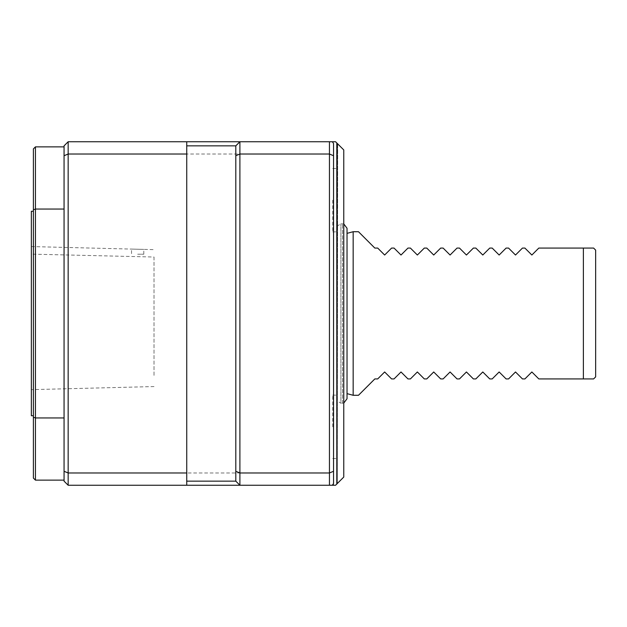 <?xml version="1.0" encoding="UTF-8"?>
<svg xmlns="http://www.w3.org/2000/svg" width="627" height="627" viewBox="0 0 627 627"><rect width="100%" height="100%" fill="white"/><g stroke="black" fill="none" stroke-linecap="round" stroke-linejoin="round"><path stroke-width="0.47" stroke-dasharray="3.13 2.35" d="M137.666 254.209L143.802 254.209L137.666 254.209M31.35 246.568L143.802 249.389L131.537 249.084L131.537 254.209M154.023 257.023L154.023 376.341L154.023 257.023L31.35 254.139L31.35 378.732L31.35 254.139M31.35 415.725L31.35 211.275M583.384 248.073L593.604 248.073L595.65 250.118L595.65 376.882L593.604 378.927L583.384 378.927L583.384 248.073L538.812 248.073L531.861 255.024L524.909 248.073L522.456 248.073L515.504 255.024L508.552 248.073L506.099 248.073L499.147 255.024L492.195 248.073L489.742 248.073L482.79 255.024L475.838 248.073L473.385 248.073L466.433 255.024L459.481 248.073L457.028 248.073L450.076 255.024L443.124 248.073L440.671 248.073L433.719 255.024L426.768 248.073L424.314 248.073L417.363 255.024L410.411 248.073L407.958 248.073L401.006 255.024L394.054 248.073L391.601 248.073L384.649 255.024L377.697 248.073L374.836 248.073L358.479 231.716M358.479 395.284L374.836 378.927L377.697 378.927L384.649 371.976L391.601 378.927L394.054 378.927L401.006 371.976L407.958 378.927L410.411 378.927L417.363 371.976L424.314 378.927L426.768 378.927L433.719 371.976L440.671 378.927L443.124 378.927L450.076 371.976L457.028 378.927L459.481 378.927L466.433 371.976L473.385 378.927L475.838 378.927L482.79 371.976L489.742 378.927L492.195 378.927L499.147 371.976L506.099 378.927L508.552 378.927L515.504 371.976L522.456 378.927L524.909 378.927L531.861 371.976L538.812 378.927L583.384 378.927M353.166 231.716L353.166 395.284M347.029 233.362L347.029 393.638L347.029 233.362M336.809 400.629L336.809 226.371L336.809 400.629L340.9 403.255L340.9 223.745L340.9 403.255L343.761 403.083M347.029 398.756L347.029 228.244M35.441 480.133L35.441 417.95L64.064 417.95L64.064 421.657L64.064 205.342L64.064 481.152L68.155 485.243L335.578 485.243L343.761 477.069L336.809 484.02L336.809 142.98L336.809 484.02L336.809 142.98L343.761 149.931L343.761 477.069L336.809 484.02M336.809 426.822L336.809 395.128L336.809 426.822M336.809 200.178L336.809 231.872L336.809 200.178M239.898 141.757L235.807 145.848L235.807 481.152L239.898 485.243M186.736 154.023L186.736 141.757M333.54 155.715L333.54 485.243L333.54 155.715L329.449 154.023L329.449 485.243M336.809 142.98L343.761 149.931L335.578 141.757L329.449 141.757L329.449 154.023L68.155 154.023L64.064 155.715L64.064 205.342L64.064 146.867L64.064 209.05L35.441 209.05L35.441 146.867M333.54 143.45L333.54 483.55M329.449 141.757L68.155 141.757L64.064 145.848L64.064 155.715M343.761 149.931L343.761 477.069L343.761 149.931M337.679 143.849L337.318 483.511L337.679 143.849M333.54 471.285L329.449 472.977L68.155 472.977L68.155 141.757M68.155 485.243L68.155 472.977L64.064 471.285M186.736 485.243L186.736 472.977M35.441 417.95L35.441 209.05L33.396 209.771L33.396 417.229L35.441 417.95M64.064 417.95L64.064 209.05M33.396 417.229L33.396 478.087M33.396 148.912L33.396 209.771M33.396 415.725L33.396 211.275L33.396 415.725M332.718 200.178L332.718 231.872L332.718 200.178M332.718 426.822L332.718 395.128L332.718 426.822M342.53 403.255L342.53 223.745L342.53 403.255M143.802 254.209L143.802 249.389L154.023 249.648M154.023 386.561L31.35 389.641M336.809 226.371L340.9 223.745L343.761 223.917M337.318 143.489L337.318 483.511L337.318 143.489M332.718 231.872L336.809 231.872M332.718 168.491L336.809 168.491M332.718 458.509L336.809 458.509M332.718 395.128L336.809 395.128"/><path stroke-width="0.94" d="M33.396 211.275L31.35 211.275L31.35 415.725L33.396 415.725M595.65 250.118L593.604 248.073L538.812 248.073L531.861 255.024L524.909 248.073L522.456 248.073L515.504 255.024L508.552 248.073L506.099 248.073L499.147 255.024L492.195 248.073L489.742 248.073L482.79 255.024L475.838 248.073L473.385 248.073L466.433 255.024L459.481 248.073L457.028 248.073L450.076 255.024L443.124 248.073L440.671 248.073L433.719 255.024L426.768 248.073L424.314 248.073L417.363 255.024L410.411 248.073L407.958 248.073L401.006 255.024L394.054 248.073L391.601 248.073L384.649 255.024L377.697 248.073L374.836 248.073L358.479 231.716L353.166 231.716L353.166 395.284L358.479 395.284L374.836 378.927L377.697 378.927L384.649 371.976L391.601 378.927L394.054 378.927L401.006 371.976L407.958 378.927L410.411 378.927L417.363 371.976L424.314 378.927L426.768 378.927L433.719 371.976L440.671 378.927L443.124 378.927L450.076 371.976L457.028 378.927L459.481 378.927L466.433 371.976L473.385 378.927L475.838 378.927L482.79 371.976L489.742 378.927L492.195 378.927L499.147 371.976L506.099 378.927L508.552 378.927L515.504 371.976L522.456 378.927L524.909 378.927L531.861 371.976L538.812 378.927L593.604 378.927L595.65 376.882L595.65 250.118M583.384 378.927L583.384 248.073M347.029 233.362L353.166 231.716M343.761 223.917L347.029 228.244L347.029 398.756L343.761 403.083M186.736 141.757L239.898 141.757L235.807 145.848L186.736 145.848L186.736 141.757L68.155 141.757L68.155 485.243L64.064 481.152L64.064 209.05L35.441 209.05L35.441 417.95L64.064 417.95M186.736 145.848L186.736 154.023L68.155 154.023L64.064 155.715L64.064 145.848L68.155 141.757M329.449 141.757L332.341 141.757L333.54 143.45L333.54 155.715L329.449 154.023L329.449 141.757L239.898 141.757L239.898 154.023L235.807 155.715L235.807 145.848M64.064 471.285L68.155 472.977L186.736 472.977L186.736 481.152L235.807 481.152L235.807 155.715M186.736 154.023L186.736 472.977M333.54 155.715L333.54 471.285L329.449 472.977L329.449 154.023L239.898 154.023L239.898 472.977L235.807 471.285M333.54 471.285L333.54 483.55L332.341 485.243L329.449 485.243L329.449 472.977L239.898 472.977L239.898 485.243L235.807 481.152M336.809 142.98L336.809 484.02L343.761 477.069L343.761 149.931L335.578 141.757L332.341 141.757M64.064 209.05L64.064 155.715M332.341 485.243L335.578 485.243L336.809 484.02M329.449 485.243L68.155 485.243M186.736 485.243L186.736 481.152M35.441 480.133L33.396 478.087L33.396 417.229L35.441 417.95L35.441 480.133L64.064 480.133M35.441 146.867L35.441 209.05L33.396 209.771L33.396 148.912L35.441 146.867L64.064 146.867M33.396 417.229L33.396 209.771M347.029 393.638L353.166 395.284"/></g></svg>
